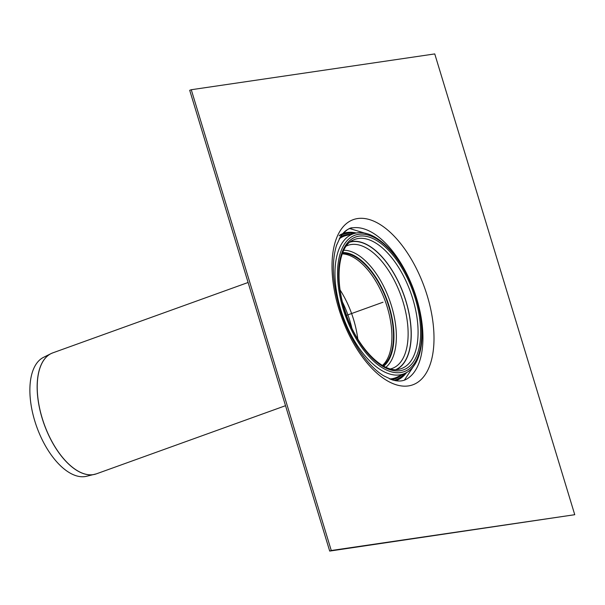 <?xml version="1.0" encoding="UTF-8"?>
<svg xmlns="http://www.w3.org/2000/svg" width="605" height="605" viewBox="0 0 605 605"><rect width="100%" height="100%" fill="white"/><g stroke="black" fill="none" stroke-linecap="round" stroke-linejoin="round"><path stroke-width="0.91" d="M285.522 405.69L96.369 473.851L86.364 476.317A63.328 31.762 -109.8 0 1 85.002 476.574A63.328 31.762 -109.8 0 1 36.323 425.686A63.328 31.762 -109.8 0 1 43.499 357.358L50.971 353.638A64.289 32.239 70.2 0 0 43.696 423.008A64.289 32.239 70.2 0 0 93.109 474.668A64.289 32.239 70.2 0 0 94.493 474.403A64.289 32.239 70.2 0 0 95.439 474.154M342.226 253.888A60.432 30.303 -109.8 0 1 385.332 301.381A60.432 30.303 -109.8 0 1 382.428 365.45M342.438 253.336A60.432 30.303 -109.8 0 1 386.905 300.814A60.432 30.303 -109.8 0 1 382.942 365.745M350.408 241.811A67.972 34.084 -109.8 0 1 403.837 294.711A67.972 34.084 -109.8 0 1 396.434 369.534M405.184 373.24C422.668 365.352 426.926 331.729 416.437 298.068C405.07 259.197 375.955 227.291 354.787 233.371A74.43 37.328 -109.8 0 0 341.273 311.25A74.43 37.328 -109.8 0 0 399.761 374.896A74.43 37.328 -109.8 0 0 405.184 373.24L397.167 377.081A75.33 37.782 -109.8 0 1 395.927 377.626A75.33 37.782 -109.8 0 1 391.677 378.753A75.33 37.782 -109.8 0 1 389.688 378.949M339.208 238.862A75.33 37.782 -109.8 0 1 344.858 235.905A75.33 37.782 -109.8 0 1 346.166 235.526L354.787 233.371M406.583 372.506A78.196 39.219 -109.8 0 1 395.746 380.742M342.732 233.621A78.196 39.219 -109.8 0 1 356.33 233.046M229.008 213.936L331.268 550.512L329.695 551.079L189.698 90.296L191.271 89.729L229.008 213.936M191.271 89.729L434.753 53.921L574.75 514.704L331.268 550.512M574.75 514.704L329.695 551.079M383.01 302.22L346.582 315.341M342.627 302.402A62.36 31.278 -109.8 0 1 351.785 327.834M51.864 353.229A64.289 32.239 70.2 0 0 50.971 353.638L52.771 352.874A64.296 32.246 -109.8 0 0 43.167 421.216A64.296 32.246 -109.8 0 0 93.185 474.645A64.296 32.246 -109.8 0 0 96.369 473.851M340.146 290.045A63.018 31.604 -109.8 0 1 357.767 338.936M342.74 252.557A61.226 30.704 -109.8 0 1 389.227 306.553A61.226 30.704 -109.8 0 1 383.668 366.146M343.769 250.266A63.124 31.657 -109.8 0 1 391.488 305.941A63.124 31.657 -109.8 0 1 385.929 367.258M346.317 246.038A65.393 32.791 -109.8 0 1 403.081 302.008A65.393 32.791 -109.8 0 1 390.588 368.891M350.015 242.121A67.775 33.986 -109.8 0 1 405.902 301.245A67.775 33.986 -109.8 0 1 395.935 369.549M399.807 369.05C383.812 374.374 357.033 347.973 345.78 313.057C334.005 280.13 338.414 245.932 353.312 240.026A68.66 34.432 -109.8 0 1 412.784 298.862A68.66 34.432 -109.8 0 1 399.807 369.05A68.66 34.432 -109.8 0 1 398.09 369.39M415.189 298.204A70.588 35.4 -109.8 0 1 379.569 364.316A70.588 35.4 -109.8 0 1 344.162 247.778A70.588 35.4 -109.8 0 1 415.189 298.204M416.157 298.061A72.509 36.36 -109.8 0 1 379.562 365.964A72.509 36.36 -109.8 0 1 343.194 246.265A72.509 36.36 -109.8 0 1 416.157 298.061M398.415 376.484A75.428 37.828 -109.8 0 1 390.043 379.093M339.39 238.529A75.428 37.828 -109.8 0 1 347.497 235.194M400.102 375.682A75.754 37.994 -109.8 0 1 390.845 379.403M339.813 237.773A75.754 37.994 -109.8 0 1 349.312 234.74M401.554 374.979A76.2 38.213 -109.8 0 1 391.798 379.736M340.328 236.91A76.2 38.213 -109.8 0 1 350.877 234.347M404.42 373.61A77.372 38.803 -109.8 0 1 394.105 380.401M341.681 234.921A77.372 38.803 -109.8 0 1 353.963 233.575M405.456 373.111A77.818 39.023 -109.8 0 1 394.982 380.598M339.095 235.829A77.818 39.023 -109.8 0 1 355.082 233.303M406.394 372.612A78.143 39.189 -109.8 0 1 395.647 380.719M339.67 235.163A78.143 39.189 -109.8 0 1 356.111 233.084M338.792 308.716A87.793 44.029 70.2 0 0 427.138 371.432A87.793 44.029 70.2 0 0 383.101 226.497A87.793 44.029 70.2 0 0 338.792 308.716M407.142 378.806A80.647 40.444 70.2 0 0 407.165 378.791A80.647 40.444 70.2 0 0 414.145 290.997A80.647 40.444 70.2 0 0 352.768 227.835A80.647 40.444 70.2 0 0 352.745 227.843L352.745 227.843C349.879 227.374 345.848 230.233 340.645 236.411L336.584 245.161C331.404 261.942 332.485 283.14 339.836 308.739C348.873 339.155 367.477 366.101 383.653 375.781L392.358 379.925C398.332 381.679 403.263 381.309 407.142 378.806M248.095 282.49L52.771 352.874M349.796 228.577L366.176 233.545M404.397 380.114L413.843 365.844M352.745 227.843C348.109 228.387 344.041 231.299 340.532 236.585L336.463 245.532C331.419 262.305 332.538 283.374 339.836 308.739"/></g></svg>
